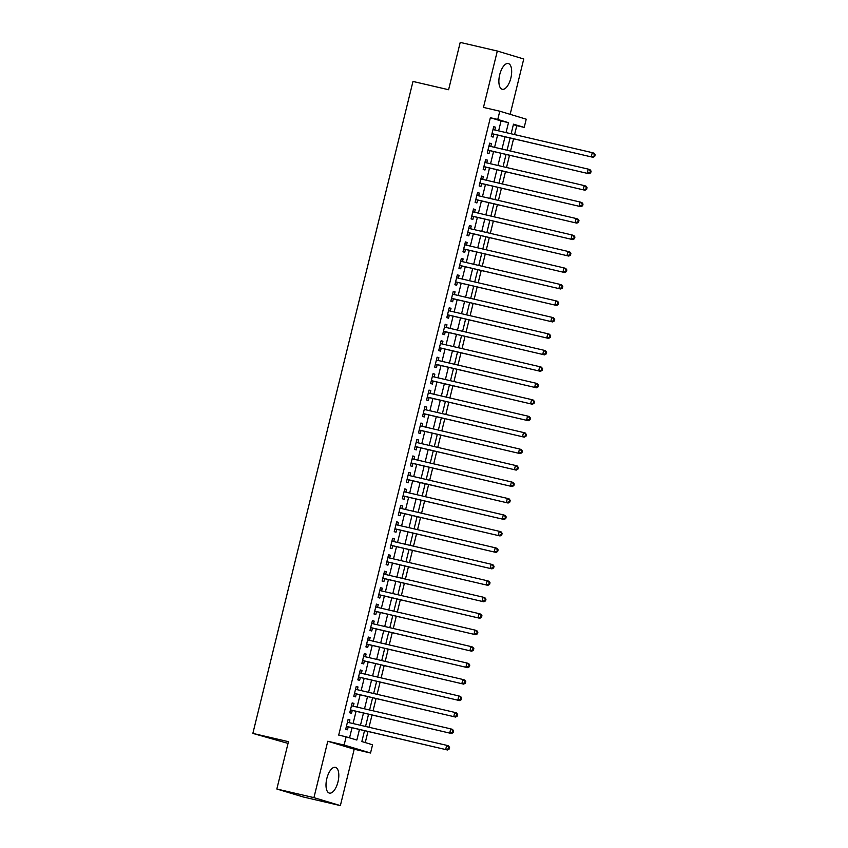 <?xml version="1.0" encoding="UTF-8"?>
<svg xmlns="http://www.w3.org/2000/svg" width="848" height="848" viewBox="0 0 848 848"><rect width="100%" height="100%" fill="white"/><g stroke="black" fill="none" stroke-linecap="round" stroke-linejoin="round"><path stroke-width="1.27" d="M337.981 781.898A13.229 5.809 103.1 0 0 335.405 767.334A13.229 5.809 103.1 0 0 326.83 778.538A13.229 5.809 103.1 0 0 329.406 793.103A13.229 5.809 103.1 0 0 337.981 781.898M510.846 78.09A13.229 5.809 103.1 0 0 508.27 63.526A13.229 5.809 103.1 0 0 499.705 74.73A13.229 5.809 103.1 0 0 502.281 89.294A13.229 5.809 103.1 0 0 510.846 78.09M364.513 730.69L361.842 741.544L372.558 744.777L370.534 753.013L344.108 745.042L346.132 736.817L356.849 740.039L359.435 729.513M354.21 749.208L327.784 741.247L313.93 797.639L276.84 789.011L303.266 796.972L340.366 805.6L354.21 749.208L370.534 753.013M288.044 743.399L252.852 733.403L412.987 81.45L448.592 89.729L460.22 42.4L497.32 51.028L483.466 107.41L499.79 111.205L526.226 119.176L524.202 127.401L513.485 124.179L511.132 133.783M510.157 114.332L523.746 58.989L497.32 51.028M514.598 134.588L516.782 125.674L524.202 127.401M365.255 742.572L367.979 731.495M369.018 727.266L372.018 715.034M373.056 710.804L376.067 698.572M377.106 694.342L380.105 682.11M381.144 677.87L384.155 665.648M385.193 661.408L388.193 649.176M389.232 644.946L392.242 632.714M393.281 628.485L396.281 616.252M397.32 612.023L400.33 599.79M401.369 595.561L404.369 583.329M405.408 579.099L408.418 566.867M409.457 562.627L412.457 550.405M413.495 546.165L416.506 533.933M417.545 529.703L420.544 517.471M421.583 513.241L424.594 501.009M425.632 496.78L428.632 484.547M429.671 480.318L432.681 468.085M433.72 463.856L436.72 451.624M437.759 447.384L440.769 435.162M441.808 430.922L444.808 418.689M445.847 414.46L448.857 402.228M449.896 397.998L452.896 385.766M453.934 381.536L456.945 369.304M457.984 365.075L460.983 352.842M462.022 348.613L465.033 336.38M466.071 332.14L469.071 319.919M470.11 315.679L473.12 303.446M474.159 299.217L477.159 286.984M478.198 282.755L481.208 270.523M482.247 266.293L485.247 254.061M486.286 249.831L489.296 237.599M490.335 233.37L493.335 221.137M494.373 216.897L497.384 204.675M498.423 200.435L501.422 188.203M502.461 183.974L505.472 171.741M506.51 167.512L509.51 155.279M510.549 151.05L513.559 138.818M313.93 797.639L340.366 805.6M349.238 722.666L349.917 719.899L348.136 719.358L345.708 729.238L347.489 729.778L348.199 726.895M353.287 706.204L353.966 703.437L352.174 702.897L349.747 712.776L351.538 713.316L352.249 710.433M357.326 689.742L358.004 686.975L356.224 686.435L353.796 696.314L355.577 696.855L356.287 693.971M361.375 673.28L362.054 670.514L360.262 669.973L357.835 679.852L359.626 680.393L360.336 677.51M365.414 656.818L366.092 654.052L364.311 653.511L361.884 663.39L363.665 663.931L364.375 661.048M369.463 640.346L370.141 637.59L368.35 637.049L365.923 646.929L367.714 647.459L368.424 644.586M373.502 623.884L374.18 621.118L372.399 620.588L369.972 630.467L371.753 630.997L372.463 628.114M377.551 607.422L378.229 604.656L376.438 604.115L374.01 613.994L375.802 614.535L376.512 611.652M381.589 590.961L382.268 588.194L380.487 587.653L378.06 597.533L379.84 598.073L380.551 595.19M385.639 574.499L386.317 571.732L384.526 571.192L382.098 581.071L383.89 581.611L384.6 578.728M389.677 558.037L390.356 555.27L388.575 554.73L386.147 564.609L387.928 565.15L388.638 562.266M393.726 541.565L394.405 538.809L392.613 538.268L390.186 548.147L391.977 548.688L392.688 545.805M397.765 525.103L398.443 522.347L396.663 521.806L394.235 531.685L396.016 532.215L396.726 529.343M401.814 508.641L402.493 505.874L400.701 505.344L398.274 515.213L400.065 515.754L400.775 512.87M405.853 492.179L406.531 489.413L404.75 488.872L402.323 498.751L404.104 499.292L404.814 496.409M409.902 475.717L410.58 472.951L408.789 472.41L406.362 482.289L408.153 482.83L408.863 479.947M413.941 459.256L414.619 456.489L412.838 455.948L410.411 465.828L412.192 466.368L412.902 463.485M417.99 442.794L418.668 440.027L416.877 439.487L414.449 449.366L416.241 449.906L416.94 447.023M422.028 426.321L422.707 423.565L420.926 423.025L418.499 432.904L420.279 433.445L420.99 430.561M426.078 409.86L426.756 407.093L424.965 406.563L422.537 416.442L424.329 416.972L425.028 414.1M430.116 393.398L430.795 390.631L429.014 390.101L426.586 399.97L428.367 400.51L429.077 397.627M434.165 376.936L434.844 374.169L433.052 373.629L430.625 383.508L432.416 384.049L433.116 381.165M438.204 360.474L438.882 357.708L437.102 357.167L434.674 367.046L436.455 367.587L437.165 364.704M442.243 344.012L442.932 341.246L441.14 340.705L438.713 350.584L440.504 351.125L441.204 348.242M446.292 327.551L446.97 324.784L445.189 324.243L442.762 334.123L444.543 334.663L445.253 331.78M450.33 311.078L451.019 308.322L449.228 307.782L446.801 317.661L448.592 318.201L449.292 315.318M454.38 294.616L455.058 291.85L453.277 291.32L450.85 301.199L452.631 301.729L453.341 298.856M458.418 278.155L459.107 275.388L457.316 274.858L454.888 284.727L456.68 285.267L457.379 282.384M462.467 261.693L463.146 258.926L461.365 258.386L458.938 268.265L460.718 268.805L461.429 265.922M466.506 245.231L467.184 242.464L465.404 241.924L462.976 251.803L464.768 252.344L465.467 249.46M470.555 228.769L471.234 226.003L469.453 225.462L467.025 235.341L468.806 235.882L469.516 232.999M474.594 212.307L475.272 209.541L473.491 209L471.064 218.879L472.855 219.42L473.555 216.537M478.643 195.835L479.321 193.079L477.53 192.538L475.113 202.418L476.894 202.958L477.604 200.075M482.682 179.373L483.36 176.607L481.579 176.077L479.152 185.956L480.943 186.486L481.643 183.613M486.731 162.911L487.409 160.145L485.618 159.615L483.201 169.483L484.982 170.024L485.692 167.141M490.769 146.45L491.448 143.683L489.667 143.142L487.24 153.022L489.031 153.562L489.731 150.679M516.782 125.674L513.369 124.645M498.624 130.868L501.062 120.946L490.356 117.713L338.712 735.089L346.132 736.817M349.546 737.845L352.015 727.785M353.054 723.556L356.054 711.324M357.093 707.094L360.103 694.862M361.142 690.622L364.142 678.389M365.181 674.16L368.191 661.928M369.23 657.698L372.23 645.466M373.268 641.236L376.279 629.004M377.318 624.775L380.317 612.542M381.356 608.313L384.367 596.08M385.405 591.851L388.405 579.619M389.444 575.379L392.454 563.146M393.493 558.917L396.493 546.684M397.532 542.455L400.542 530.223M401.581 525.993L404.581 513.761M405.62 509.531L408.619 497.299M409.669 493.07L412.669 480.837M413.707 476.608L416.707 464.375M417.757 460.135L420.756 447.903M421.795 443.674L424.795 431.441M425.834 427.212L428.844 414.979M429.883 410.75L432.883 398.518M433.922 394.288L436.932 382.056M437.971 377.826L440.971 365.594M442.009 361.354L445.02 349.132M446.059 344.892L449.058 332.66M450.097 328.43L453.108 316.198M454.146 311.969L457.146 299.736M458.185 295.507L461.195 283.274M462.234 279.045L465.234 266.813M466.273 262.583L469.283 250.351M470.322 246.111L473.322 233.889M474.361 229.649L477.371 217.417M478.41 213.187L481.41 200.955M482.448 196.725L485.459 184.493M486.498 180.264L489.497 168.031M490.536 163.802L493.547 151.569M494.585 147.34L497.585 135.108M494.819 129.988L495.497 127.221L493.706 126.681L491.289 136.56L493.07 137.1L493.78 134.217M327.784 741.247L344.108 745.042M490.356 117.713L497.765 119.441L499.79 111.205M276.84 789.011L288.458 741.682L252.852 733.403M510.083 138.012L507.083 150.244M506.044 154.474L503.044 166.706M501.995 170.936L498.995 183.168M497.956 187.397L494.956 199.63M493.907 203.87L490.907 216.092M489.868 220.332L486.869 232.564M485.83 236.793L482.819 249.026M481.781 253.255L478.781 265.488M477.742 269.717L474.732 281.949M473.693 286.179L470.693 298.411M469.654 302.641L466.644 314.873M465.605 319.113L462.605 331.335M461.566 335.575L458.556 347.807M457.517 352.037L454.517 364.269M453.479 368.498L450.468 380.731M449.429 384.96L446.43 397.193M445.391 401.422L442.38 413.654M441.342 417.884L438.342 430.116M437.303 434.356L434.293 446.578M433.254 450.818L430.254 463.05M429.215 467.28L426.205 479.512M425.166 483.742L422.166 495.974M421.127 500.203L418.117 512.436M417.078 516.665L414.078 528.898M413.04 533.127L410.029 545.359M408.99 549.599L405.991 561.821M404.952 566.061L401.941 578.294M400.903 582.523L397.903 594.755M396.864 598.985L393.854 611.217M392.815 615.447L389.815 627.679M388.776 631.908L385.766 644.141M384.727 648.37L381.727 660.603M380.688 664.843L377.678 677.064M376.639 681.304L373.639 693.537M372.601 697.766L369.59 709.999M368.551 714.228L365.552 726.46M506.044 132.595L508.482 122.663L497.765 119.441M360.474 725.273L363.474 713.051M364.513 708.811L367.523 696.579M368.562 692.35L371.562 680.117M372.601 675.888L375.611 663.655M376.65 659.426L379.65 647.194M380.688 642.964L383.699 630.732M384.738 626.502L387.737 614.27M388.776 610.03L391.776 597.808M392.825 593.568L395.825 581.336M396.864 577.106L399.864 564.874M400.913 560.645L403.913 548.412M404.952 544.183L407.952 531.95M409.001 527.721L412.001 515.489M413.04 511.259L416.039 499.027M417.078 494.787L420.089 482.565M421.127 478.325L424.127 466.093M425.166 461.863L428.176 449.631M429.215 445.401L432.215 433.169M433.254 428.94L436.264 416.707M437.303 412.478L440.303 400.245M441.342 396.016L444.352 383.784M445.391 379.544L448.391 367.311M449.429 363.082L452.44 350.849M453.479 346.62L456.478 334.388M457.517 330.158L460.528 317.926M461.566 313.696L464.566 301.464M465.605 297.235L468.615 285.002M469.654 280.773L472.654 268.54M473.693 264.3L476.703 252.068M477.742 247.839L480.742 235.606M481.781 231.377L484.791 219.144M485.83 214.915L488.83 202.683M489.868 198.453L492.879 186.221M493.918 181.991L496.917 169.759M497.956 165.53L500.967 153.297M502.005 149.057L505.005 136.825M501.062 120.946L508.482 122.663M493.684 126.797L495.497 127.221M489.635 143.259L491.448 143.683M485.597 159.731L487.409 160.145M481.547 176.193L483.36 176.607M477.509 192.655L479.321 193.079M473.46 209.117L475.272 209.541M469.421 225.579L471.234 226.003M465.372 242.04L467.184 242.464M461.333 258.502L463.146 258.926M457.284 274.975L459.107 275.388M453.245 291.436L455.058 291.85M449.196 307.898L451.019 308.322M445.158 324.36L446.97 324.784M441.108 340.822L442.932 341.246M437.07 357.284L438.882 357.708M433.021 373.745L434.844 374.169M428.982 390.218L430.795 390.631M424.933 406.68L426.756 407.093M420.894 423.141L422.707 423.565M416.845 439.603L418.668 440.027M412.806 456.065L414.619 456.489M408.757 472.527L410.58 472.951M404.719 488.989L406.531 489.413M400.68 505.461L402.493 505.874M396.631 521.923L398.443 522.347M392.592 538.385L394.405 538.809M388.543 554.846L390.356 555.27M384.504 571.308L386.317 571.732M380.455 587.77L382.268 588.194M376.417 604.232L378.229 604.656M372.367 620.704L374.18 621.118M368.329 637.166L370.141 637.59M364.28 653.628L366.092 654.052M360.241 670.09L362.054 670.514M356.192 686.551L358.004 686.975M352.153 703.013L353.966 703.437M348.104 719.475L349.917 719.899M491.978 133.761L593.049 157.304L491.988 133.677M594.035 156.138L591.268 156.763L592.275 152.651L594.066 153.191L595.148 154.707L594.437 154.495L594.035 156.138L594.745 156.35L595.148 154.707M493.006 129.564L592.275 152.651L594.437 154.495M492.593 133.942A1.696 1.526 -73.2 0 0 492.01 133.931L492.01 133.931M593.049 157.304L594.745 156.35M487.929 150.223L589.01 173.766L487.95 150.149M589.985 172.6L587.219 173.225L588.236 169.112L590.017 169.653L591.109 171.169L590.388 170.957L589.985 172.6L590.706 172.822L591.109 171.169M488.957 146.026L489.031 146.047A1.696 1.526 -73.2 0 0 489.042 146.047L588.236 169.112L590.388 170.957M488.543 150.403A1.696 1.526 -73.2 0 0 487.96 150.393L487.886 150.414M589.01 173.766L590.706 172.822M483.89 166.685L584.961 190.228L483.901 166.611M585.947 189.062L583.18 189.687L584.187 185.574L585.979 186.115L587.06 187.631L586.35 187.419L585.947 189.062L586.657 189.284L587.06 187.631M484.929 162.456L584.187 185.574L586.35 187.419M484.505 166.865A1.696 1.526 -73.2 0 0 483.922 166.855L483.837 166.876M584.961 190.228L586.657 189.284M479.841 183.147L580.922 206.689L479.862 183.073M581.898 205.534L579.131 206.159L580.149 202.036L581.929 202.577L583.021 204.103L582.311 203.88L581.898 205.534L582.618 205.746L583.021 204.103M480.869 178.96L580.149 202.036L582.311 203.88M480.456 183.338A1.696 1.526 -73.2 0 0 479.873 183.327L479.873 183.327M580.922 206.689L582.618 205.746M475.802 199.609L576.873 223.151L475.813 199.534M577.859 221.996L575.092 222.621L576.099 218.498L577.891 219.038L578.972 220.565L578.262 220.342L577.859 221.996L578.569 222.208L578.972 220.565M476.841 195.379L576.099 218.498L578.262 220.342M476.417 199.799A1.696 1.526 -73.2 0 0 475.834 199.789L475.749 199.799M576.873 223.151L578.569 222.208M471.753 216.07L572.835 239.624L471.774 215.996M573.81 238.458L571.043 239.083L572.061 234.97L573.842 235.5L574.933 237.027L574.223 236.815L573.81 238.458L574.531 238.67L574.933 237.027M472.792 211.841L572.061 234.97L574.223 236.815M472.368 216.261A1.696 1.526 -73.2 0 0 471.785 216.251L471.785 216.251M572.835 239.624L574.531 238.67M467.714 232.532L568.785 256.085L467.725 232.458M569.771 254.919L567.005 255.545L568.012 251.432L569.803 251.962L570.884 253.488L570.174 253.276L569.771 254.919L570.481 255.131L570.884 253.488M468.743 228.335L468.817 228.356A1.696 1.526 -73.2 0 0 468.817 228.366L568.012 251.432L570.174 253.276M468.329 232.723A1.696 1.526 -73.2 0 0 467.746 232.712L467.661 232.734M568.785 256.085L570.481 255.131M463.665 249.005L564.747 272.547L463.686 248.92M565.722 271.381L562.955 272.007L563.973 267.894L565.754 268.434L566.846 269.95L566.135 269.738L565.722 271.381L566.443 271.593L566.846 269.95M464.704 244.775L563.973 267.894L566.135 269.738M464.28 249.185A1.696 1.526 -73.2 0 0 463.697 249.174L463.623 249.195M564.747 272.547L566.443 271.593M459.627 265.466L560.698 289.009L459.637 265.392M561.683 287.843L558.917 288.468L559.924 284.356L561.715 284.896L562.796 286.412L562.086 286.2L561.683 287.843L562.394 288.066L562.796 286.412M460.665 261.237L559.924 284.356L562.086 286.2M460.241 265.647A1.696 1.526 -73.2 0 0 459.658 265.636L459.658 265.636M560.698 289.009L562.394 288.066M455.577 281.928L556.659 305.471L455.599 281.854M557.634 304.305L554.868 304.93L555.885 300.817L557.666 301.358L558.758 302.874L558.048 302.662L557.634 304.305L558.355 304.527L558.758 302.874M456.606 277.731L456.68 277.752A1.696 1.526 -73.2 0 0 456.69 277.752L555.885 300.817L558.048 302.662M456.192 282.108A1.696 1.526 -73.2 0 0 455.609 282.098L455.535 282.119M556.659 305.471L558.355 304.527M451.539 298.39L552.61 321.933L451.549 298.316M553.596 320.777L550.829 321.403L551.836 317.279L553.627 317.82L554.709 319.346L553.998 319.124L553.596 320.777L554.306 320.989L554.709 319.346M452.578 294.161L551.836 317.279L553.998 319.124M452.154 298.581A1.696 1.526 -73.2 0 0 451.571 298.57L451.486 298.581M552.61 321.933L554.306 320.989M447.49 314.852L548.571 338.394L447.511 314.778M549.546 337.239L546.78 337.864L547.797 333.741L549.578 334.282L550.67 335.808L549.96 335.585L549.546 337.239L550.267 337.451L550.67 335.808M448.518 310.665L547.797 333.741L549.96 335.585M448.104 315.043A1.696 1.526 -73.2 0 0 447.521 315.032L447.447 315.043M548.571 338.394L550.267 337.451M443.451 331.314L544.522 354.867L443.462 331.239M545.508 353.701L542.741 354.326L543.748 350.213L545.54 350.743L546.621 352.27L545.911 352.058L545.508 353.701L546.218 353.913L546.621 352.27M444.49 327.084L543.748 350.213L545.911 352.058M444.066 331.504A1.696 1.526 -73.2 0 0 443.483 331.494L443.398 331.504M544.522 354.867L546.218 353.913M439.402 347.775L540.483 371.329L439.423 347.701M541.459 370.163L538.692 370.788L539.71 366.675L541.49 367.205L542.582 368.732L541.872 368.52L541.459 370.163L542.179 370.375L542.582 368.732M440.441 343.557L539.71 366.675L541.872 368.52M440.017 347.966A1.696 1.526 -73.2 0 0 439.434 347.956L439.359 347.977M540.483 371.329L542.179 370.375M435.363 364.248L536.434 387.79L435.374 364.163M537.42 386.624L534.653 387.25L535.66 383.137L537.452 383.678L538.544 385.193L537.823 384.981L537.42 386.624L538.13 386.836L538.544 385.193M436.391 360.04L436.466 360.061A1.696 1.526 -73.2 0 0 436.466 360.071L535.66 383.137L537.823 384.981M435.978 364.428A1.696 1.526 -73.2 0 0 435.395 364.417L435.31 364.439M536.434 387.79L538.13 386.836M431.314 380.71L532.396 404.252L431.335 380.635M533.371 403.086L530.604 403.712L531.622 399.599L533.403 400.139L534.494 401.655L533.784 401.443L533.371 403.086L534.092 403.309L534.494 401.655M432.342 376.512L531.622 399.599L533.784 401.443M431.929 380.89A1.696 1.526 -73.2 0 0 431.346 380.879L431.272 380.9M532.396 404.252L534.092 403.309M427.275 397.171L528.346 420.714L427.286 397.097M529.332 419.548L526.566 420.173L527.573 416.061L529.364 416.601L530.456 418.117L529.735 417.905L529.332 419.548L530.042 419.771L530.456 418.117M428.314 392.942L527.573 416.061L529.735 417.905M427.89 397.352A1.696 1.526 -73.2 0 0 427.307 397.341L427.307 397.341M528.346 420.714L530.042 419.771M423.226 413.633L524.308 437.176L423.247 413.559M525.294 436.02L522.516 436.646L523.534 432.522L525.315 433.063L526.407 434.589L525.696 434.367L525.294 436.02L526.004 436.232L526.407 434.589M424.265 409.436L424.329 409.457A1.696 1.526 -73.2 0 0 424.339 409.457L523.534 432.522L525.696 434.367M423.841 413.824A1.696 1.526 -73.2 0 0 423.258 413.813L423.184 413.824M524.308 437.176L526.004 436.232M419.188 430.095L520.259 453.638L419.209 430.021M521.244 452.482L518.478 453.108L519.485 448.984L521.276 449.525L522.368 451.051L521.647 450.829L521.244 452.482L521.955 452.694L522.368 451.051M420.226 425.866L519.485 448.984L521.647 450.829M419.802 430.286A1.696 1.526 -73.2 0 0 419.219 430.275L419.135 430.286M520.259 453.638L521.955 452.694M415.138 446.557L516.22 470.11L415.16 446.483M517.206 468.944L514.429 469.569L515.446 465.457L517.227 465.987L518.319 467.513L517.609 467.301L517.206 468.944L517.916 469.156L518.319 467.513M416.167 442.37L515.446 465.457L517.609 467.301M415.764 446.748A1.696 1.526 -73.2 0 0 415.17 446.737L415.17 446.737M516.22 470.11L517.916 469.156M411.1 463.019L512.171 486.572L411.121 462.944M513.157 485.406L510.39 486.031L511.397 481.918L513.188 482.448L514.28 483.975L513.559 483.763L513.157 485.406L513.867 485.618L514.28 483.975M412.128 458.821L511.397 481.918L513.559 483.763M411.715 463.209A1.696 1.526 -73.2 0 0 411.132 463.199L411.047 463.22M512.171 486.572L513.867 485.618M407.051 479.491L508.132 503.034L407.072 479.406M509.118 501.868L506.341 502.493L507.358 498.38L509.139 498.921L510.231 500.437L509.521 500.225L509.118 501.868L509.828 502.08L510.231 500.437M408.089 475.262L507.358 498.38L509.521 500.225M407.676 479.671A1.696 1.526 -73.2 0 0 407.093 479.661L407.008 479.682M508.132 503.034L509.828 502.08M403.012 495.953L504.083 519.495L403.033 495.879M505.069 518.329L502.302 518.955L503.309 514.842L505.101 515.383L506.192 516.898L505.472 516.686L505.069 518.329L505.779 518.552L506.192 516.898M404.051 491.723L503.309 514.842L505.472 516.686M403.627 496.133A1.696 1.526 -73.2 0 0 403.044 496.122L402.959 496.144M504.083 519.495L505.779 518.552M398.963 512.415L500.044 535.957L398.984 512.34M501.03 534.791L498.253 535.417L499.271 531.304L501.051 531.844L502.143 533.36L501.433 533.148L501.03 534.791L501.74 535.014L502.143 533.36M400.002 508.185L499.271 531.304L501.433 533.148M399.588 512.595A1.696 1.526 -73.2 0 0 399.005 512.584L398.92 512.605M500.044 535.957L501.74 535.014M394.924 528.876L495.995 552.419L394.945 528.802M496.981 551.264L494.214 551.889L495.221 547.766L497.013 548.306L498.105 549.833L497.384 549.61L496.981 551.264L497.691 551.476L498.105 549.833M395.963 524.647L495.221 547.766L497.384 549.61M395.539 529.067A1.696 1.526 -73.2 0 0 394.956 529.057L394.871 529.067M495.995 552.419L497.691 551.476M390.875 545.338L491.957 568.881L390.896 545.264M492.942 567.725L490.165 568.351L491.183 564.227L492.964 564.768L494.055 566.294L493.345 566.072L492.942 567.725L493.653 567.937L494.055 566.294M391.903 541.151L491.183 564.227L493.345 566.072M391.5 545.529A1.696 1.526 -73.2 0 0 390.917 545.518L390.833 545.529M491.957 568.881L493.653 567.937M386.836 561.8L487.907 585.353L386.858 561.726M488.893 584.187L486.127 584.813L487.134 580.7L488.925 581.23L490.017 582.756L489.296 582.544L488.893 584.187L489.614 584.399L490.017 582.756M387.875 557.571L487.134 580.7L489.296 582.544M387.451 561.991A1.696 1.526 -73.2 0 0 386.868 561.98L386.783 561.991M487.907 585.353L489.614 584.399M382.787 578.262L483.869 601.815L382.808 578.188M484.855 600.649L482.077 601.274L483.095 597.162L484.876 597.692L485.968 599.218L485.257 599.006L484.855 600.649L485.565 600.861L485.968 599.218M383.815 574.075L483.095 597.162L485.257 599.006M383.413 578.453A1.696 1.526 -73.2 0 0 382.83 578.442L382.83 578.442M483.869 601.815L485.565 600.861M378.749 594.734L479.82 618.277L378.77 594.649M480.805 617.111L478.039 617.736L479.046 613.623L480.837 614.164L481.929 615.68L481.208 615.468L480.805 617.111L481.526 617.333L481.929 615.68M379.777 590.526L479.046 613.623L481.208 615.468M379.363 594.914A1.696 1.526 -73.2 0 0 378.78 594.904L378.696 594.925M479.82 618.277L481.526 617.333M374.699 611.196L475.781 634.739L374.721 611.122M476.767 633.573L474 634.198L475.007 630.085L476.788 630.626L477.88 632.142L477.17 631.93L476.767 633.573L477.477 633.795L477.88 632.142M375.738 606.967L475.007 630.085L477.17 631.93M375.325 611.376A1.696 1.526 -73.2 0 0 374.742 611.366L374.657 611.387M475.781 634.739L477.477 633.795M370.661 627.658L471.732 651.2L370.682 627.584M472.718 650.034L469.951 650.66L470.958 646.547L472.749 647.088L473.841 648.603L473.12 648.391L472.718 650.034L473.438 650.257L473.841 648.603M371.689 623.46L470.958 646.547L473.12 648.391M371.276 627.838A1.696 1.526 -73.2 0 0 370.693 627.827L370.608 627.849M471.732 651.2L473.438 650.257M366.612 644.12L467.693 667.662L366.633 644.045M468.679 666.507L465.912 667.132L466.919 663.009L468.7 663.549L469.792 665.076L469.082 664.853L468.679 666.507L469.389 666.719L469.792 665.076M367.65 639.89L466.919 663.009L469.082 664.853M367.237 644.31A1.696 1.526 -73.2 0 0 366.654 644.3L366.569 644.31M467.693 667.662L469.389 666.719M362.573 660.581L463.655 684.124L362.594 660.507M464.63 682.969L461.863 683.594L462.87 679.471L464.662 680.011L465.753 681.538L465.033 681.315L464.63 682.969L465.351 683.181L465.753 681.538M363.612 656.352L462.87 679.471L465.033 681.315M363.188 660.772A1.696 1.526 -73.2 0 0 362.605 660.762L362.605 660.762M463.655 684.124L465.351 683.181M358.524 677.043L459.605 700.596L358.545 676.969M460.591 699.43L457.825 700.056L458.832 695.943L460.612 696.473L461.704 697.999L460.994 697.787L460.591 699.43L461.301 699.642L461.704 697.999M359.563 672.846L359.637 672.867A1.696 1.526 -73.2 0 0 359.637 672.877L458.832 695.943L460.994 697.787M359.149 677.234A1.696 1.526 -73.2 0 0 358.566 677.223L358.481 677.234M459.605 700.596L461.301 699.642M354.485 693.505L455.567 717.058L354.506 693.431M456.542 715.892L453.775 716.518L454.782 712.405L456.574 712.935L457.666 714.461L456.945 714.249L456.542 715.892L457.263 716.104L457.666 714.461M355.524 689.286L454.782 712.405L456.945 714.249M355.1 693.696A1.696 1.526 -73.2 0 0 354.517 693.685L354.432 693.706M455.567 717.058L457.263 716.104M350.436 709.977L451.518 733.52L350.457 709.893M452.503 732.354L449.737 732.979L450.744 728.867L452.525 729.407L453.616 730.923L452.906 730.711L452.503 732.354L453.214 732.577L453.616 730.923M351.475 705.78L450.744 728.867L452.906 730.711M351.061 710.158A1.696 1.526 -73.2 0 0 350.478 710.147L350.478 710.147M451.518 733.52L453.214 732.577M346.397 726.439L447.479 749.982L346.419 726.365M448.454 748.816L445.688 749.441L446.695 745.328L448.486 745.869L449.578 747.385L448.857 747.173L448.454 748.816L449.175 749.038L449.578 747.385M347.426 722.242L347.5 722.263A1.696 1.526 -73.2 0 0 347.51 722.263L446.695 745.328L448.857 747.173M347.012 726.619A1.696 1.526 -73.2 0 0 346.429 726.609L346.355 726.63M447.479 749.982L449.175 749.038"/></g></svg>

